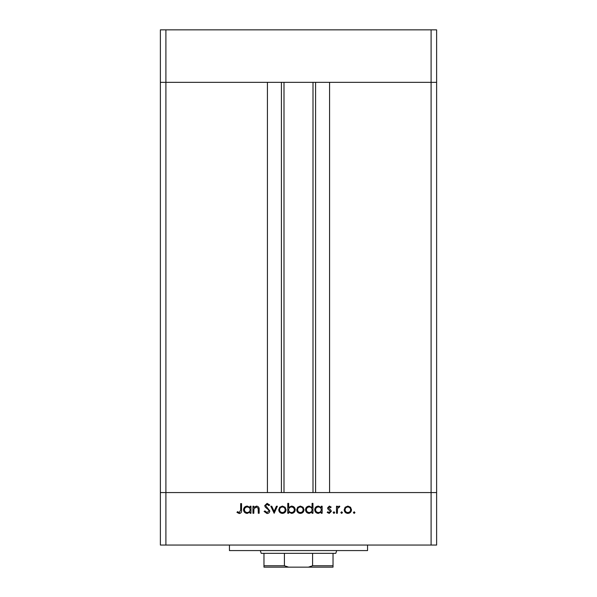 <?xml version="1.0" encoding="UTF-8"?>
<svg xmlns="http://www.w3.org/2000/svg" width="597" height="597" viewBox="0 0 597 597"><rect width="100%" height="100%" fill="white"/><g stroke="black" fill="none" stroke-linecap="round" stroke-linejoin="round"><path stroke-width="0.9" d="M284 82.334L284 492.562M431.101 545.054L436.623 545.054L436.623 492.562L165.899 492.562L267.419 492.562L267.419 82.334L160.377 82.334L431.101 82.334L329.581 82.334L329.581 492.562L436.623 492.562L436.623 29.85L160.377 29.85L160.377 545.054L431.101 545.054L431.101 82.334L436.623 82.334L431.101 82.334L431.101 29.85M165.899 545.054L165.899 492.562L160.377 492.562L165.899 492.562L165.899 29.85M263.971 553.337L263.971 565.769L284.411 565.769L284.411 553.337L261.21 553.337L260.285 550.576M333.029 553.337L312.589 553.337L312.589 565.769L333.029 565.769L333.029 553.337L335.79 553.337L336.715 550.576M333.029 565.769L333.029 567.15L308.365 567.15L312.589 565.769M284.411 565.769L288.635 567.15L308.365 567.15M288.635 567.15L263.971 567.15L263.971 565.769M284.411 553.337L312.589 553.337M367.558 545.054L367.558 550.576L229.442 550.576L229.442 545.054M253.822 513.278L252.956 513.278L252.956 506.219L253.822 506.219L253.822 507.487L256.509 506.092C258.456 506.405 259.337 507.599 259.15 509.674L259.15 513.278L258.285 513.278L258.18 508.353L256.359 506.957L253.956 508.831L253.822 513.278M269.814 510.913C269.613 512.532 268.695 513.405 267.053 513.532L264.113 511.42L264.926 510.928L267.053 512.539L268.948 510.898L268.598 509.95L265.269 507.092L264.732 505.622L267.113 503.368L269.687 505.002L268.904 505.599L267.016 504.361L265.598 505.584L269.814 510.913M274.15 513.278L270.807 506.219L271.747 506.219L274.09 511.36L276.433 506.219L277.374 506.219L274.15 513.278M278.739 509.771L279.709 507.263L282.396 506.092L285.082 507.256L286.053 509.771C285.844 512.002 284.627 513.219 282.396 513.405C280.165 513.219 278.941 512.01 278.739 509.771M296.709 509.771L297.679 507.263L300.373 506.092L303.06 507.256L304.022 509.771C303.821 512.002 302.604 513.219 300.373 513.405C298.134 513.219 296.918 512.01 296.709 509.771M321.253 507.525L321.253 506.219L322.126 506.219L322.126 513.278L321.253 513.278L321.253 512.062L318.373 513.405C316.126 513.196 314.895 511.972 314.686 509.726C314.917 507.502 316.156 506.286 318.395 506.092L321.253 507.525M354.163 513.405L353.357 512.599L354.163 511.793L354.969 512.599L354.163 513.405M344.185 509.771L345.156 507.263L347.85 506.092L350.529 507.256L351.499 509.771C351.297 512.002 350.081 513.219 347.85 513.405C345.611 513.219 344.394 512.01 344.185 509.771M341.648 513.405L340.842 512.599L341.648 511.793L342.454 512.599L341.648 513.405M337.372 513.278L336.499 513.278L336.499 506.219L337.372 506.219L337.372 507.256L339.096 506.092L339.85 506.338L339.372 507.084L337.521 508.48L337.372 513.278M333.962 513.405L333.156 512.599L333.962 511.793L334.768 512.599L333.962 513.405M327.574 507.943L329.365 506.092L331.171 507.099L330.581 507.704L329.365 506.957L328.447 507.913L330.969 510.271L331.298 511.368L329.223 513.405L327.208 512.45L327.783 511.793L329.178 512.539L330.425 511.398L327.902 509.032L327.574 507.943M312.082 507.584L312.082 503.368L312.947 503.368L312.947 513.278L312.082 513.278L312.082 512.062L309.194 513.405C306.948 513.196 305.724 511.972 305.515 509.726C305.746 507.502 306.985 506.286 309.224 506.092L312.082 507.584M288.657 511.972L288.657 513.278L287.784 513.278L287.784 503.368L288.657 503.368L288.657 507.502L291.537 506.092C293.784 506.301 295.008 507.525 295.224 509.763C294.993 511.995 293.754 513.211 291.508 513.405L288.657 511.972M250.106 507.525L250.106 506.219L250.971 506.219L250.971 513.278L250.106 513.278L250.106 512.062L247.218 513.405C244.971 513.196 243.74 511.972 243.531 509.726C243.763 507.502 245.001 506.286 247.248 506.092L250.106 507.525M239.345 512.539L240.681 510.047L240.681 503.614L241.554 503.614L241.554 510.144C241.815 512.077 241.061 513.204 239.293 513.532L236.964 512.413L237.479 511.674L239.345 512.539M350.633 509.771C350.476 508.069 349.543 507.129 347.842 506.957C346.141 507.129 345.208 508.069 345.051 509.771C345.215 511.472 346.141 512.398 347.842 512.539C349.543 512.398 350.476 511.472 350.633 509.771M321.253 509.763C321.096 508.032 320.149 507.092 318.41 506.957C316.686 507.099 315.738 508.032 315.552 509.741C315.738 511.45 316.686 512.383 318.402 512.539C320.141 512.405 321.089 511.48 321.253 509.763M312.082 509.763C311.925 508.032 310.977 507.092 309.239 506.957C307.515 507.099 306.567 508.032 306.38 509.741C306.567 511.45 307.515 512.383 309.224 512.539C310.97 512.405 311.918 511.48 312.082 509.763M303.157 509.771C303 508.069 302.067 507.129 300.366 506.957C298.664 507.129 297.739 508.069 297.582 509.771C297.739 511.472 298.664 512.398 300.366 512.539C302.067 512.398 303 511.472 303.157 509.771M288.657 509.734C288.814 511.465 289.761 512.405 291.5 512.539C293.217 512.398 294.172 511.472 294.358 509.763C294.172 508.054 293.224 507.122 291.515 506.957C289.776 507.092 288.821 508.017 288.657 509.734M285.187 509.771C285.023 508.069 284.097 507.129 282.396 506.957C280.694 507.129 279.762 508.069 279.605 509.771C279.762 511.472 280.694 512.398 282.396 512.539C284.097 512.398 285.03 511.472 285.187 509.771M250.106 509.763C249.949 508.032 249.001 507.092 247.255 506.957C245.539 507.099 244.583 508.032 244.404 509.741C244.591 511.45 245.539 512.383 247.248 512.539C248.986 512.405 249.942 511.48 250.106 509.763M315.582 82.334L315.582 492.562M281.418 82.334L281.418 492.562M313 82.334L313 492.562"/></g></svg>
